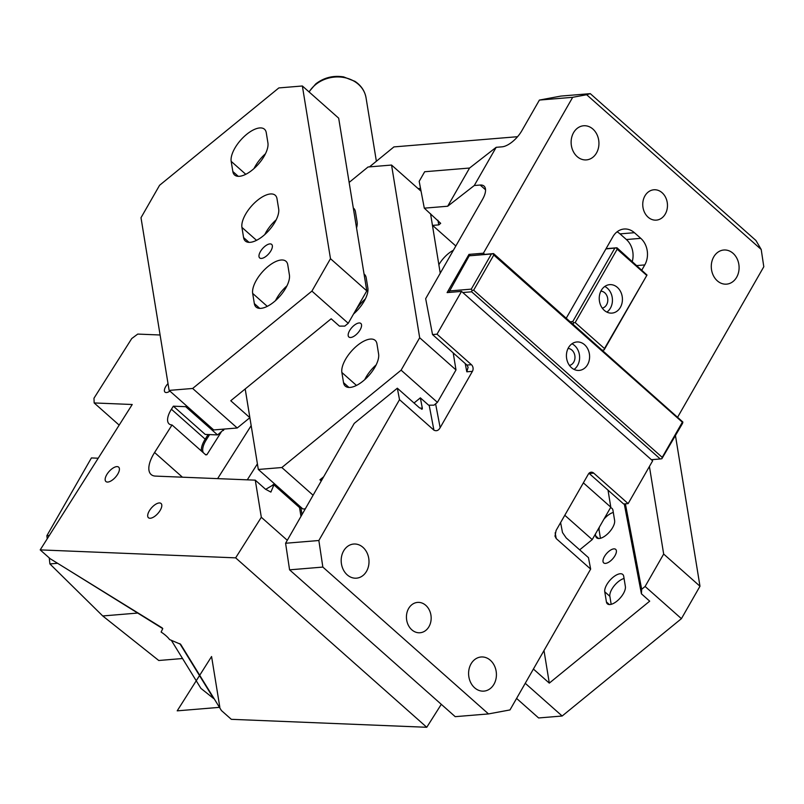 <?xml version="1.0" encoding="UTF-8"?>
<svg xmlns="http://www.w3.org/2000/svg" width="804" height="804" viewBox="0 0 804 804"><rect width="100%" height="100%" fill="white"/><g stroke="black" fill="none" stroke-linecap="round" stroke-linejoin="round"><path stroke-width="1.21" d="M119.163 425.115L94.158 402.945L132.218 404.502L40.2 549.886L50.109 558.669L162.086 627.834L162.77 628.597L161.112 632.044A15.216 4.663 -147.7 0 1 169.594 639.572L180.639 644.275L221.412 710.535L231.321 719.319L426.763 727.278L441.296 704.324M40.2 549.886L235.642 557.855L426.763 727.278M235.642 557.855L261.32 517.274L287.289 540.288M205.141 454.32A18.07 8.06 -48.4 0 0 206.909 454.692L205.784 454.893L206.909 454.692L221.09 432.281M205.784 454.893L172.026 424.964L154.589 452.511A28.542 12.733 -48.4 0 0 151.092 474.491A28.542 12.733 -48.4 0 0 155.494 476.099L255.28 480.159L265.481 489.204L270.888 492.098L273.611 485.596L273.42 484.42L299.54 507.575L300.867 507.515L302.023 514.56M255.28 480.159L261.32 517.274M173.362 406.181L185.704 406.683L217.552 434.924L205.211 434.411L173.362 406.181L171.423 409.236A19.025 8.492 -48.4 0 0 169.091 423.899A19.025 8.492 -48.4 0 0 172.026 424.964M149.906 518.258A9.517 4.241 -48.4 0 0 158.981 512.138A9.517 4.241 -48.4 0 0 161.061 503.485A9.517 4.241 -48.4 0 0 159.594 502.952A9.517 4.241 -48.4 0 0 150.529 509.063A9.517 4.241 -48.4 0 0 148.438 517.726A9.517 4.241 -48.4 0 0 149.906 518.258M118.851 467.335A9.618 4.291 131.6 0 1 115.294 477.405A9.618 4.291 131.6 0 1 105.907 481.526A9.618 4.291 131.6 0 1 105.716 481.335A9.618 4.291 131.6 0 1 109.284 471.265A9.618 4.291 131.6 0 1 118.66 467.144A9.618 4.291 131.6 0 1 118.851 467.335M265.652 489.355L272.154 485.536A38.049 16.974 -48.4 0 0 273.42 484.42M321.238 481.003L320.917 479.023M94.158 402.945L93.978 398.231L131.745 338.544L137.735 334.082L160.096 334.997M168.016 383.608A7.608 3.397 -48.4 0 0 164.991 392.111A7.608 3.397 -48.4 0 0 166.167 392.543A7.608 3.397 -48.4 0 0 169.895 391.096M217.552 434.924L224.437 429.055M66.33 568.689L162.75 628.627M179.825 643.612L213.603 698.495L200.92 688.385L171.282 640.235M213.603 698.495L214.135 698.706M223.552 430.452L222.175 429.236M185.704 406.683L186.669 405.96M761.207 249.471L586.649 94.721L590.287 93.646L755.931 240.486L761.207 249.471L763.8 266.747L677.792 416.914M517.575 136.7L393.93 146.911L369.468 166.88M590.287 93.646L560.901 96.078L539.404 100.068L521.896 130.63A19.025 8.492 131.6 0 1 502.058 146.83L496.168 147.313L469.566 168.036L424.673 171.744L419.185 181.332L424.301 208.166L447.687 206.236L469.566 168.036M662.114 192.729A15.216 12.341 -94.7 0 1 667.089 209.221A15.216 12.341 -94.7 0 1 656.365 220.125A15.216 12.341 -94.7 0 1 648.104 217.18A15.216 12.341 -94.7 0 1 643.13 200.678A15.216 12.341 -94.7 0 1 653.853 189.784A15.216 12.341 -94.7 0 1 662.114 192.729M586.649 94.721L572.679 97.314L539.404 100.068M496.168 147.313L474.28 185.523L480.179 185.031A19.025 8.492 -48.4 0 1 484.038 186.076A19.025 8.492 -48.4 0 1 482.511 199.402L425.668 298.656L432.522 334.564L437.014 334.193L461.526 291.4L447.104 292.596L468.983 254.386L483.405 253.2L572.679 97.314M483.405 253.2L484.681 254.325M566.307 318.093L612.929 236.677A19.025 15.427 85.3 0 1 624.105 229.019A19.025 15.427 85.3 0 1 634.416 232.698L640.788 238.346A19.025 15.427 85.3 0 1 644.778 264.918L641.924 269.913M592.91 129.072A17.125 13.889 85.3 0 0 583.624 125.766A17.125 13.889 85.3 0 0 571.554 138.027A17.125 13.889 85.3 0 0 577.151 156.589A17.125 13.889 85.3 0 0 586.438 159.895A17.125 13.889 85.3 0 0 598.508 147.635A17.125 13.889 85.3 0 0 592.91 129.072M717.309 280.827A17.125 13.889 85.3 0 0 726.595 284.144A17.125 13.889 85.3 0 0 738.665 271.883A17.125 13.889 85.3 0 0 733.067 253.32A17.125 13.889 85.3 0 0 723.781 250.014A17.125 13.889 85.3 0 0 711.711 262.275A17.125 13.889 85.3 0 0 717.309 280.827M414.03 403.005L420.351 397.849L422.341 408.301L421.336 409.125M465.225 363.559L466.802 371.8L472.42 371.337L440.15 427.678C438.552 430.552 436.471 431.386 433.919 430.16L399.518 399.668L397.337 388.201L419.638 407.97L422.341 408.301L422.19 409.146M420.351 397.849L428.632 405.196L433.989 405.156L437.416 402.362L455.989 369.94L453.215 352.916M419.758 190.045L420.824 189.965M399.518 399.668L318.856 540.509L322.846 567.081L488.49 713.922L509.987 709.932L590.649 569.091L556.237 538.59L554.991 536.188L556.097 530.459L588.367 474.119A4.754 3.859 85.3 0 1 591.161 472.199A4.754 3.859 85.3 0 1 593.734 473.124L628.135 503.616L652.647 460.833L461.526 291.4M590.649 569.091L588.458 557.634L566.157 537.866L562.499 532.549L560.599 522.59M588.98 473.285L623.643 503.987L628.135 503.616M470.33 255.582L468.983 254.386M632.296 261.39A19.025 15.427 85.3 0 0 626.376 239.532L620.005 233.884A19.025 15.427 85.3 0 0 617.08 231.823M397.337 388.201L354.232 423.396L285.591 543.253L289.581 569.835L455.215 716.665L488.49 713.922M318.856 540.509L285.591 543.253M472.42 371.337A4.754 3.859 85.3 0 0 471.415 364.694L437.014 334.193M362.966 547.343A17.125 13.889 85.3 0 0 353.68 544.037A17.125 13.889 85.3 0 0 341.61 556.298A17.125 13.889 85.3 0 0 347.217 574.86A17.125 13.889 85.3 0 0 356.504 578.166A17.125 13.889 85.3 0 0 368.574 565.905A17.125 13.889 85.3 0 0 362.966 547.343M474.631 687.802A17.125 13.889 85.3 0 0 483.918 691.118A17.125 13.889 85.3 0 0 495.988 678.857A17.125 13.889 85.3 0 0 490.38 660.295A17.125 13.889 85.3 0 0 481.093 656.989A17.125 13.889 85.3 0 0 469.023 669.25A17.125 13.889 85.3 0 0 474.631 687.802M425.798 605.352A15.216 12.341 85.3 0 0 417.547 602.407A15.216 12.341 85.3 0 0 406.814 613.301A15.216 12.341 85.3 0 0 411.799 629.803A15.216 12.341 85.3 0 0 420.05 632.748A15.216 12.341 85.3 0 0 430.783 621.844A15.216 12.341 85.3 0 0 425.798 605.352M447.687 206.236L474.28 185.523M424.301 208.166L440.682 223.321L438.783 224.879L432.582 225.391A19.025 8.492 -48.4 0 0 432.451 225.401M432.522 334.564L466.923 365.066L471.415 364.694M313.701 494.158L313.007 495.385M322.846 567.081L289.581 569.835M466.802 371.8L468.119 367.237L466.923 365.066M453.386 250.265A19.025 8.492 -48.4 0 0 438.863 264.737M305.319 508.801L302.907 509.002L258.315 469.466L245.2 388.955M349.137 182.418L368.031 167.001L391.558 165.051L419.678 337.75L401.106 370.172L281.842 467.526L258.315 469.466M376.955 343.851A23.778 10.613 -48.4 0 0 375.187 340.373A23.778 10.613 -48.4 0 0 354.333 348.152A23.778 10.613 -48.4 0 0 341.871 372.483L343.529 382.644A23.778 10.613 -48.4 0 0 345.288 386.121A23.778 10.613 -48.4 0 0 366.152 378.342A23.778 10.613 -48.4 0 0 378.604 354.011L376.955 343.851M353.539 314.012A23.778 10.613 -48.4 0 0 367.85 287.983L366.202 277.822A23.778 10.613 -48.4 0 0 364.433 274.345A23.778 10.613 -48.4 0 0 364.051 274.033M355.649 335.057A9.035 4.03 -48.4 0 0 360.855 323.469A9.035 4.03 -48.4 0 0 354.082 325.409A9.035 4.03 -48.4 0 0 348.866 336.997A9.035 4.03 -48.4 0 0 355.649 335.057M356.554 227.934A23.778 10.613 -48.4 0 0 357.107 221.944L355.448 211.794A23.778 10.613 -48.4 0 0 353.69 208.306A23.778 10.613 -48.4 0 0 353.308 208.005M312.957 495.113L281.842 467.526M323.65 476.782L319.952 479.807L321.228 480.933M419.678 337.75L455.989 369.94M401.106 370.172L437.416 402.362M440.24 273.219L430.552 213.713M391.558 165.051L421.065 191.211M376.141 364.895A23.778 10.613 -48.4 0 0 364.725 379.669M365.388 298.867A23.778 10.613 -48.4 0 0 353.971 313.64M564.8 515.274L592.226 539.595L610.799 507.173L608.025 490.149M592.226 539.595L579.674 549.846M583.362 482.852L610.799 507.173M574.076 369.418A14.271 11.578 85.3 0 0 579.563 356.061A14.271 11.578 85.3 0 0 571.956 343.78M569.453 365.438A8.563 6.945 85.3 0 0 574.971 356.865A8.563 6.945 85.3 0 0 568.729 348.544A8.563 6.945 85.3 0 0 568.046 348.464M579.181 342.072A14.271 11.578 85.3 0 0 576.83 341.971A14.271 11.578 85.3 0 0 566.418 355.69A14.271 11.578 85.3 0 0 576.83 370.312A14.271 11.578 85.3 0 0 579.181 370.413A14.271 11.578 85.3 0 0 589.603 356.685A14.271 11.578 85.3 0 0 579.181 342.072M662.225 457.345L682.355 422.2L493.787 255.029L473.656 290.184L662.225 457.345L661.873 458.722L682.526 423.417L682.877 422.04L682.355 422.2M682.877 422.04L493.555 253.592L493.033 253.752L493.787 255.029M493.033 253.752L491.405 253.994L471.275 289.138L472.028 290.425L473.656 290.184M661.873 458.722L660.245 458.963L471.667 291.802L462.792 292.535M472.028 290.425L471.667 291.802M448.793 292.455L469.214 255.823L493.555 253.592M651.371 459.697L660.245 458.963M469.214 255.823L491.405 253.994M471.275 289.138L449.084 290.978M606.899 312.113A14.271 11.578 85.3 0 0 612.377 301.641A14.271 11.578 85.3 0 0 604.779 286.475M602.276 308.133A8.563 6.945 85.3 0 0 607.764 300.867A8.563 6.945 85.3 0 0 600.869 291.159M622.366 300.817A14.271 11.578 85.3 0 0 609.653 284.656A14.271 11.578 85.3 0 0 599.292 296.937A14.271 11.578 85.3 0 0 612.005 313.098A14.271 11.578 85.3 0 0 622.366 300.817M646.486 275.189L617.181 249.21L575.172 322.565L604.477 348.544L647.009 275.038L616.949 247.773L606.055 248.677M617.181 249.21L616.427 247.933L616.949 247.773M570.408 321.731L572.79 321.53L573.543 322.816L575.172 322.565M616.427 247.933L605.925 248.908M572.79 321.53L614.799 248.175M573.543 322.816L573.182 324.183M604.477 348.544L604.116 349.921L602.487 350.162M647.009 275.038L604.116 349.921M47.215 538.811L46.883 535.695L49.315 535.494M57.576 563.282L49.898 563.926L49.255 557.916M98.219 458.22L91.405 457.938L46.883 535.695M49.898 563.926L102.731 615.954L137.564 613.07M182.548 658.526L158.76 660.496L102.731 615.954M533.404 669.029L549.303 683.119L649.702 601.161L641.421 593.814L641.672 589.272L645.109 586.468L681.42 618.658L562.157 716.012L538.62 717.962L516.58 698.415M562.157 716.012L525.243 683.289M645.109 586.468L663.672 554.046L699.982 586.237L675.481 435.718M663.672 554.046L649.411 466.471M681.42 618.658L699.982 586.237M549.303 683.119L543.996 650.547M641.421 593.814L624.276 503.937M641.672 589.272L625.391 503.847M623.713 576.337A12.844 5.728 -48.4 0 0 622.758 574.458A12.844 5.728 -48.4 0 0 611.502 578.659A12.844 5.728 -48.4 0 0 604.769 591.794L606.427 601.955A12.844 5.728 -48.4 0 0 607.382 603.834A12.844 5.728 -48.4 0 0 618.638 599.633A12.844 5.728 -48.4 0 0 625.371 586.498L623.713 576.337M598.608 538.529L595.674 535.926A12.844 5.728 -48.4 0 0 596.628 537.806A12.844 5.728 -48.4 0 0 607.894 533.605A12.844 5.728 -48.4 0 0 614.618 520.459L612.96 510.309A12.844 5.728 -48.4 0 0 612.015 508.429A12.844 5.728 -48.4 0 0 610.467 507.746M595.674 535.926L595.382 534.097M610.477 560.961A9.035 4.03 -48.4 0 0 615.693 549.373A9.035 4.03 -48.4 0 0 608.909 551.303A9.035 4.03 -48.4 0 0 603.703 562.89A9.035 4.03 -48.4 0 0 610.477 560.961M600.427 538.308L599.121 530.288L598.086 529.374M613.311 512.449A12.844 5.728 -48.4 0 0 603.894 519.223M599.422 527.032A12.844 5.728 -48.4 0 0 599.121 530.288M611.171 604.337L609.864 596.317L604.769 591.794M624.065 578.478A12.844 5.728 -48.4 0 0 614.075 585.945A12.844 5.728 -48.4 0 0 609.864 596.317M245.19 388.955L249.873 417.688L230.758 400.744L331.158 318.786L339.439 326.122L344.795 326.092L348.232 323.288L311.912 291.098L330.484 258.687L302.364 85.988L278.837 87.927L159.574 185.292L141.001 217.713L169.121 390.402L192.648 388.463L237.24 427.989L213.713 429.939L169.121 390.402M249.873 417.688L237.24 427.989M302.364 85.988L338.675 118.178L366.795 290.877L330.484 258.687M348.232 323.288L366.795 290.877M311.912 291.098L192.648 388.463M287.762 264.787A23.778 10.613 -48.4 0 0 285.993 261.31A23.778 10.613 -48.4 0 0 265.139 269.079A23.778 10.613 -48.4 0 0 252.677 293.42L254.335 303.58A23.778 10.613 -48.4 0 0 256.104 307.058A23.778 10.613 -48.4 0 0 276.958 299.279A23.778 10.613 -48.4 0 0 289.41 274.948L287.762 264.787M277.008 198.759A23.778 10.613 -48.4 0 0 275.249 195.272A23.778 10.613 -48.4 0 0 254.386 203.05A23.778 10.613 -48.4 0 0 241.934 227.391L243.582 237.552A23.778 10.613 -48.4 0 0 245.351 241.029A23.778 10.613 -48.4 0 0 266.204 233.25A23.778 10.613 -48.4 0 0 278.666 208.909L277.008 198.759M266.456 255.994A9.035 4.03 -48.4 0 0 271.672 244.406A9.035 4.03 -48.4 0 0 264.888 246.346A9.035 4.03 -48.4 0 0 259.682 257.933A9.035 4.03 -48.4 0 0 266.456 255.994M266.265 132.72A23.778 10.613 -48.4 0 0 264.496 129.243A23.778 10.613 -48.4 0 0 243.642 137.022A23.778 10.613 -48.4 0 0 231.18 161.363L232.838 171.513A23.778 10.613 -48.4 0 0 234.597 175.001A23.778 10.613 -48.4 0 0 255.451 167.222A23.778 10.613 -48.4 0 0 267.913 142.881L266.265 132.72M276.204 219.804A23.778 10.613 -48.4 0 0 264.777 234.577M265.451 153.775A23.778 10.613 -48.4 0 0 254.034 168.538M286.948 285.832A23.778 10.613 -48.4 0 0 275.531 300.606M211.573 656.526L177.202 710.847L219.844 707.319L211.573 656.526M154.589 452.511L182.438 477.194M251.17 425.617L217.623 478.631M300.977 516.389L299.54 507.575M208.125 434.532L205.191 439.175L171.423 409.236M209.603 434.592L206.337 439.758L205.191 439.175A19.025 8.492 -48.4 0 0 201.442 451.044M257.401 463.868L247.29 479.837M206.337 439.758A18.07 8.06 -48.4 0 0 203.362 452.742M272.154 485.536L273.611 485.596M418.11 188.588L420.532 188.387M433.919 430.16L429.165 405.186M556.237 538.59L555.142 532.831M620.005 233.884L634.416 232.698M626.376 239.532L640.788 238.346M637.009 265.561L644.778 264.918M440.15 427.678L435.607 403.839M437.899 220.226L438.783 224.879M589.242 473.496L593.734 473.124M432.582 225.391L455.828 245.994M480.179 185.031L485.546 189.794M356.473 385.428L341.871 372.483M348.956 387.458L343.529 382.644M609.362 604.558L606.427 601.955M256.536 240.336L241.934 227.391M243.582 237.552L249.019 242.356M245.783 174.307L231.18 161.363M232.838 171.513L238.265 176.327M267.29 306.364L252.677 293.42M254.335 303.58L259.762 308.394M309.138 91.998A30.441 25.597 -9.2 0 1 315.61 84.601A30.441 25.597 -9.2 0 1 346.363 78.038A30.441 25.597 -9.2 0 1 366.041 97.776L376.372 161.242M308.967 91.837L315.751 83.907C323.932 77.596 333.228 75.254 343.64 76.903L354.936 81.335C361.096 85.435 364.795 90.922 366.041 97.776"/></g></svg>
